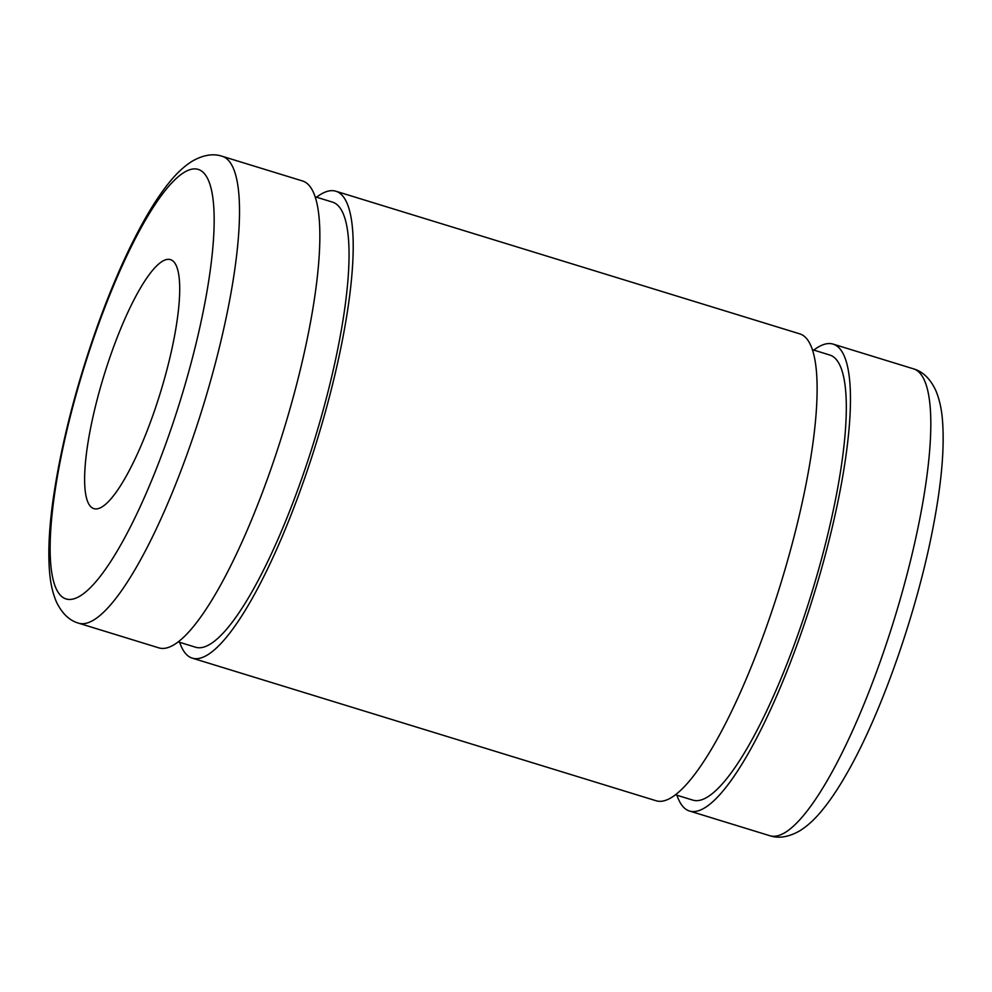 <?xml version="1.0" encoding="UTF-8"?>
<svg xmlns="http://www.w3.org/2000/svg" width="992" height="992" viewBox="0 0 992 992"><rect width="100%" height="100%" fill="white"/><g stroke="black" fill="none" stroke-linecap="round" stroke-linejoin="round"><path stroke-width="1.49" d="M111.786 351.949A130.262 29.475 107.1 0 1 170.45 259.619A130.262 29.475 107.1 0 1 160.344 392.782A130.262 29.475 107.1 0 1 93.88 508.636A130.262 29.475 107.1 0 1 111.786 351.949M813.8 350.102A244.243 55.254 107.1 0 1 833.106 344.112A244.243 55.254 107.1 0 1 814.134 593.811A244.243 55.254 107.1 0 1 689.539 811.034A244.243 55.254 107.1 0 1 676.941 795.237M812.349 349.655L829.758 355.012A232.847 52.675 107.1 0 1 811.679 593.055A232.847 52.675 107.1 0 1 692.887 800.135L675.478 794.79M316.547 197.21A244.243 55.254 107.1 0 1 335.842 191.22L799.75 333.858A244.243 55.254 107.1 0 1 780.791 583.556A244.243 55.254 107.1 0 1 656.183 800.78L192.274 658.142A244.243 55.254 107.1 0 1 179.688 642.332M335.842 191.22A244.243 55.254 107.1 0 1 316.882 440.919A244.243 55.254 107.1 0 1 192.274 658.142M315.096 196.763L332.494 202.12A232.847 52.675 107.1 0 1 314.414 440.163A232.847 52.675 107.1 0 1 195.635 647.243L178.225 641.886M222.146 156.265L302.498 180.966A244.243 55.254 107.1 0 1 283.526 430.664A244.243 55.254 107.1 0 1 158.931 647.888L78.579 623.174A244.243 55.254 107.1 0 0 203.186 405.964A244.243 55.254 107.1 0 0 222.146 156.265C213.131 153.289 203.137 154.95 192.175 161.225C184.413 166.098 176.948 172.968 169.793 181.821C162.688 190.464 155.521 200.942 148.267 213.23C130.212 244.044 113.051 282.187 96.807 327.658C75.801 387.277 61.33 443.895 53.394 497.513C49.129 527.149 47.864 552.073 49.6 572.285C50.542 583.804 52.874 593.824 56.618 602.33C62.186 613.651 69.514 620.595 78.579 623.174M97.018 328.625A224.7 50.84 107.1 0 1 213.9 231.719A224.7 50.84 107.1 0 1 85.597 592.026A224.7 50.84 107.1 0 1 97.018 328.625M913.446 368.826A244.243 55.254 107.1 0 1 894.486 618.524A244.243 55.254 107.1 0 1 769.891 835.735C778.881 838.711 788.876 837.05 799.85 830.775C807.438 826.014 814.717 819.367 821.698 810.824C829.758 801.114 837.893 789.062 846.139 774.69C881.218 714.389 917.6 610.13 933.497 525.152C941.73 482 944.694 446.735 942.4 419.38C941.458 408.034 939.139 398.164 935.456 389.757C929.913 378.411 922.585 371.43 913.446 368.826L833.106 344.112M689.539 811.034L769.891 835.735"/></g></svg>
